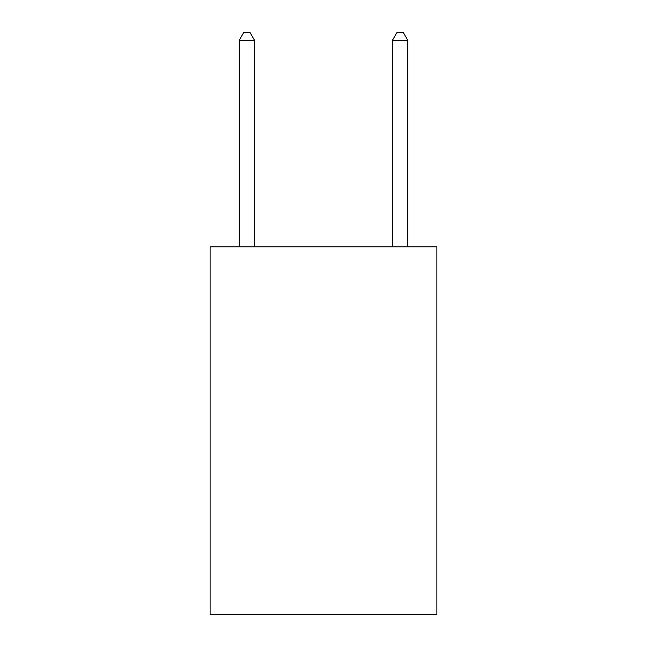 <?xml version="1.0" encoding="UTF-8"?>
<svg xmlns="http://www.w3.org/2000/svg" width="647" height="647" viewBox="0 0 647 647"><rect width="100%" height="100%" fill="white"/><g stroke="black" fill="none" stroke-linecap="round" stroke-linejoin="round"><path stroke-width="0.97" d="M436.895 246.879L436.895 614.65L210.105 614.65L210.105 246.879L436.895 246.879M254.546 246.879L254.546 40.316L239.22 40.316L239.22 246.879M239.22 40.316L243.814 32.35L249.944 32.35L254.546 40.316M407.78 246.879L407.78 40.316L392.454 40.316L392.454 246.879M392.454 40.316L397.056 32.35L403.186 32.35L407.78 40.316"/></g></svg>
